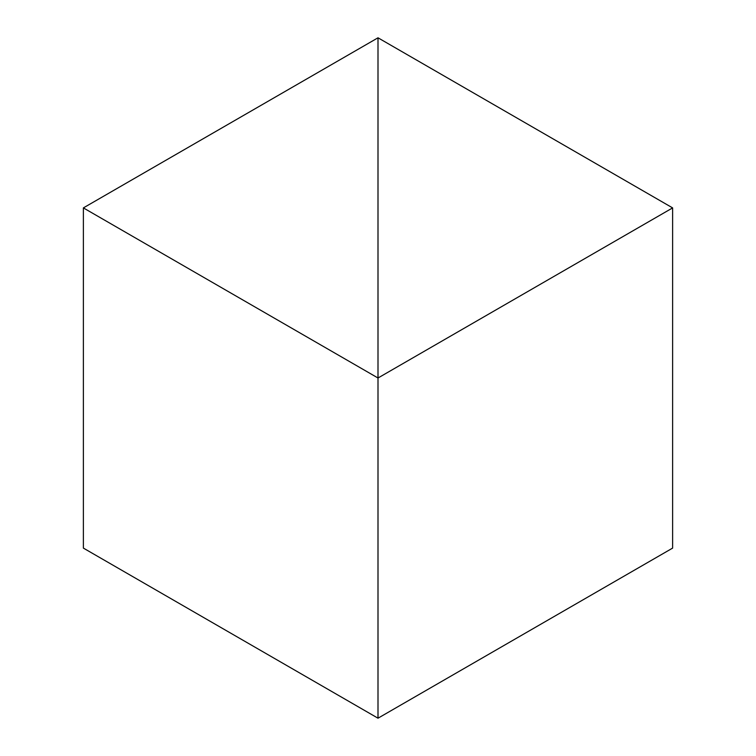 <?xml version="1.0" encoding="UTF-8"?>
<svg xmlns="http://www.w3.org/2000/svg" width="756" height="756" viewBox="0 0 756 756"><rect width="100%" height="100%" fill="white"/><g stroke="black" fill="none" stroke-linecap="round" stroke-linejoin="round"><path stroke-width="1.13" d="M83.377 207.9L378 378L378 37.8L83.377 207.9L83.377 548.1L378 718.2L378 378L378 718.2L672.623 548.1L672.623 207.9L378 378L378 37.8L672.623 207.9"/></g></svg>
